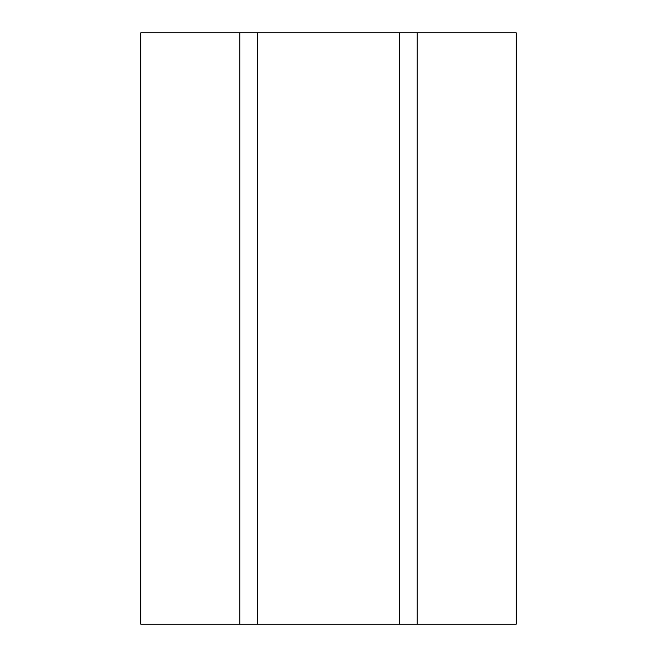<?xml version="1.0" encoding="UTF-8"?>
<svg xmlns="http://www.w3.org/2000/svg" width="657" height="657" viewBox="0 0 657 657"><rect width="100%" height="100%" fill="white"/><g stroke="black" fill="none" stroke-linecap="round" stroke-linejoin="round"><path stroke-width="0.99" d="M257.544 624.15L257.544 32.85L239.805 32.85L239.805 624.15L257.544 624.15L257.544 32.85L399.456 32.85L399.456 624.15L417.195 624.15L417.195 32.85L399.456 32.85L399.456 624.15L239.805 624.15L239.805 32.85L140.762 32.85L140.762 624.15L140.762 32.85L417.195 32.85L417.195 624.15L257.544 624.15M516.238 32.85L516.238 624.15L516.238 32.85L417.195 32.85L516.238 32.85M140.762 624.15L239.805 624.15L140.762 624.15M417.195 624.15L516.238 624.15L417.195 624.15"/></g></svg>
